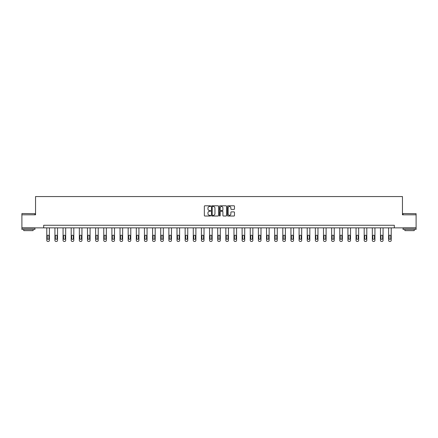 <?xml version="1.0" encoding="UTF-8"?>
<svg xmlns="http://www.w3.org/2000/svg" width="438" height="438" viewBox="0 0 438 438"><rect width="100%" height="100%" fill="white"/><g stroke="black" fill="none" stroke-linecap="round" stroke-linejoin="round"><path stroke-width="0.66" d="M210.651 206.145A0.356 0.356 0 0 0 210.295 205.789L204.853 205.789A0.515 0.515 0 0 0 204.343 206.298L204.343 215.518A0.515 0.515 0 0 0 204.853 216.027L210.295 216.027A0.356 0.356 0 0 0 210.651 215.671A0.356 0.356 0 0 0 210.295 215.31L209.588 215.31A1.637 1.637 0 0 1 207.951 213.673L207.951 212.906A1.637 1.637 0 0 1 209.588 211.269L210.295 211.269A0.356 0.356 0 0 0 210.651 210.908A0.356 0.356 0 0 0 210.295 210.552L209.588 210.552A1.637 1.637 0 0 1 207.951 208.91L207.951 208.143A1.637 1.637 0 0 1 209.588 206.506L210.295 206.506A0.356 0.356 0 0 0 210.651 206.145M233.963 209.397A0.515 0.515 0 0 0 234.478 208.888L234.478 206.298A0.515 0.515 0 0 0 233.963 205.789L227.924 205.789A0.515 0.515 0 0 0 227.41 206.298L227.41 215.518A0.515 0.515 0 0 0 227.924 216.027L233.963 216.027A0.515 0.515 0 0 0 234.478 215.518L234.478 212.392A0.515 0.515 0 0 0 233.963 211.882L231.379 211.882A0.515 0.515 0 0 0 230.87 212.392L230.87 213.941A1.369 1.369 0 0 1 229.496 215.31A1.369 1.369 0 0 1 228.127 213.941L228.127 207.875A1.369 1.369 0 0 1 229.496 206.506A1.369 1.369 0 0 1 230.87 207.875L230.87 208.888A0.515 0.515 0 0 0 231.379 209.397L233.963 209.397M43.68 227.864L21.9 227.864L21.9 214.823L35.544 214.823L35.544 196.563L402.456 196.563L402.456 214.823L416.1 214.823L416.1 227.864L394.32 227.864L394.32 225.258L43.68 225.258L43.68 227.864L394.32 227.864M218.551 206.298A0.515 0.515 0 0 0 218.042 205.789L211.997 205.789A0.515 0.515 0 0 0 211.483 206.298L211.483 215.518A0.515 0.515 0 0 0 211.997 216.027L218.042 216.027A0.515 0.515 0 0 0 218.551 215.518L218.551 206.298M219.958 205.789L226.003 205.789A0.515 0.515 0 0 1 226.517 206.298L226.517 215.518A0.515 0.515 0 0 1 226.003 216.027L223.418 216.027A0.515 0.515 0 0 1 222.904 215.518L222.904 211.778A0.515 0.515 0 0 0 222.394 211.269L220.675 211.269A0.515 0.515 0 0 0 220.166 211.778L220.166 215.671A0.356 0.356 0 0 1 219.805 216.027A0.356 0.356 0 0 1 219.449 215.671L219.449 206.298A0.515 0.515 0 0 1 219.958 205.789M212.561 206.506A0.356 0.356 0 0 0 212.2 206.862L212.2 214.954A0.356 0.356 0 0 0 212.561 215.31L213.301 215.31A1.637 1.637 0 0 0 214.943 213.673L214.943 208.143A1.637 1.637 0 0 0 213.301 206.506L212.561 206.506M222.904 207.902A1.369 1.369 0 0 0 221.535 206.528A1.369 1.369 0 0 0 220.166 207.902L220.166 210.037A0.515 0.515 0 0 0 220.675 210.552L222.394 210.552A0.515 0.515 0 0 0 222.904 210.037L222.904 207.902M49.395 227.864L49.395 240.396A1.046 1.046 0 0 1 48.35 241.437L47.83 241.437A1.046 1.046 0 0 1 46.784 240.396L46.784 227.864M48.925 238.518L48.925 236.011A0.832 0.832 0 0 0 48.087 235.179A0.832 0.832 0 0 0 47.255 236.011L47.255 238.518A0.832 0.832 0 0 0 48.087 239.351A0.832 0.832 0 0 0 48.925 238.518M22.059 213.52L34.941 213.673L22.059 213.52M28.421 229.43L21.9 229.43L21.9 228.127L34.941 228.127L34.941 229.43L28.421 229.43M33.118 229.43L33.118 230.629L23.729 230.629L23.729 229.43M403.212 213.52L416.1 213.673L403.212 213.52M409.579 229.43L403.059 229.43L403.059 228.127L416.1 228.127L416.1 229.43L409.579 229.43M414.271 229.43L414.271 230.629L404.882 230.629L404.882 229.43M57.531 227.864L57.531 240.396A1.046 1.046 0 0 1 56.491 241.437L55.965 241.437A1.046 1.046 0 0 1 54.925 240.396L54.925 227.864M57.06 238.518L57.06 236.011A0.832 0.832 0 0 0 56.228 235.179A0.832 0.832 0 0 0 55.396 236.011L55.396 238.518A0.832 0.832 0 0 0 56.228 239.351A0.832 0.832 0 0 0 57.06 238.518M65.673 227.864L65.673 240.396A1.046 1.046 0 0 1 64.627 241.437L64.107 241.437A1.046 1.046 0 0 1 63.061 240.396L63.061 227.864M65.202 238.518L65.202 236.011A0.832 0.832 0 0 0 64.364 235.179A0.832 0.832 0 0 0 63.532 236.011L63.532 238.518A0.832 0.832 0 0 0 64.364 239.351A0.832 0.832 0 0 0 65.202 238.518M73.808 227.864L73.808 240.396A1.046 1.046 0 0 1 72.768 241.437L72.243 241.437A1.046 1.046 0 0 1 71.202 240.396L71.202 227.864M73.338 238.518L73.338 236.011A0.832 0.832 0 0 0 72.505 235.179A0.832 0.832 0 0 0 71.673 236.011L71.673 238.518A0.832 0.832 0 0 0 72.505 239.351A0.832 0.832 0 0 0 73.338 238.518M81.95 227.864L81.95 240.396A1.046 1.046 0 0 1 80.904 241.437L80.384 241.437A1.046 1.046 0 0 1 79.338 240.396L79.338 227.864M81.479 238.518L81.479 236.011A0.832 0.832 0 0 0 80.641 235.179A0.832 0.832 0 0 0 79.809 236.011L79.809 238.518A0.832 0.832 0 0 0 80.641 239.351A0.832 0.832 0 0 0 81.479 238.518M90.086 227.864L90.086 240.396A1.046 1.046 0 0 1 89.045 241.437L88.52 241.437A1.046 1.046 0 0 1 87.48 240.396L87.48 227.864M89.615 238.518L89.615 236.011A0.832 0.832 0 0 0 88.783 235.179A0.832 0.832 0 0 0 87.95 236.011L87.95 238.518A0.832 0.832 0 0 0 88.783 239.351A0.832 0.832 0 0 0 89.615 238.518M98.227 227.864L98.227 240.396A1.046 1.046 0 0 1 97.181 241.437L96.661 241.437A1.046 1.046 0 0 1 95.615 240.396L95.615 227.864M97.756 238.518L97.756 236.011A0.832 0.832 0 0 0 96.918 235.179A0.832 0.832 0 0 0 96.086 236.011L96.086 238.518A0.832 0.832 0 0 0 96.918 239.351A0.832 0.832 0 0 0 97.756 238.518M106.363 227.864L106.363 240.396A1.046 1.046 0 0 1 105.323 241.437L104.797 241.437A1.046 1.046 0 0 1 103.757 240.396L103.757 227.864M105.892 238.518L105.892 236.011A0.832 0.832 0 0 0 105.06 235.179A0.832 0.832 0 0 0 104.228 236.011L104.228 238.518A0.832 0.832 0 0 0 105.06 239.351A0.832 0.832 0 0 0 105.892 238.518M114.504 227.864L114.504 240.396A1.046 1.046 0 0 1 113.458 241.437L112.938 241.437A1.046 1.046 0 0 1 111.893 240.396L111.893 227.864M114.033 238.518L114.033 236.011A0.832 0.832 0 0 0 113.196 235.179A0.832 0.832 0 0 0 112.363 236.011L112.363 238.518A0.832 0.832 0 0 0 113.196 239.351A0.832 0.832 0 0 0 114.033 238.518M122.64 227.864L122.64 240.396A1.046 1.046 0 0 1 121.6 241.437L121.074 241.437A1.046 1.046 0 0 1 120.034 240.396L120.034 227.864M122.169 238.518L122.169 236.011A0.832 0.832 0 0 0 121.337 235.179A0.832 0.832 0 0 0 120.505 236.011L120.505 238.518A0.832 0.832 0 0 0 121.337 239.351A0.832 0.832 0 0 0 122.169 238.518M130.781 227.864L130.781 240.396A1.046 1.046 0 0 1 129.736 241.437L129.215 241.437A1.046 1.046 0 0 1 128.17 240.396L128.17 227.864M130.31 238.518L130.31 236.011A0.832 0.832 0 0 0 129.473 235.179A0.832 0.832 0 0 0 128.641 236.011L128.641 238.518A0.832 0.832 0 0 0 129.473 239.351A0.832 0.832 0 0 0 130.31 238.518M138.917 227.864L138.917 240.396A1.046 1.046 0 0 1 137.877 241.437L137.351 241.437A1.046 1.046 0 0 1 136.311 240.396L136.311 227.864M138.446 238.518L138.446 236.011A0.832 0.832 0 0 0 137.614 235.179A0.832 0.832 0 0 0 136.782 236.011L136.782 238.518A0.832 0.832 0 0 0 137.614 239.351A0.832 0.832 0 0 0 138.446 238.518M147.059 227.864L147.059 240.396A1.046 1.046 0 0 1 146.013 241.437L145.493 241.437A1.046 1.046 0 0 1 144.447 240.396L144.447 227.864M146.588 238.518L146.588 236.011A0.832 0.832 0 0 0 145.75 235.179A0.832 0.832 0 0 0 144.918 236.011L144.918 238.518A0.832 0.832 0 0 0 145.75 239.351A0.832 0.832 0 0 0 146.588 238.518M155.194 227.864L155.194 240.396A1.046 1.046 0 0 1 154.154 241.437L153.629 241.437A1.046 1.046 0 0 1 152.588 240.396L152.588 227.864M154.724 238.518L154.724 236.011A0.832 0.832 0 0 0 153.891 235.179A0.832 0.832 0 0 0 153.059 236.011L153.059 238.518A0.832 0.832 0 0 0 153.891 239.351A0.832 0.832 0 0 0 154.724 238.518M163.336 227.864L163.336 240.396A1.046 1.046 0 0 1 162.29 241.437L161.77 241.437A1.046 1.046 0 0 1 160.724 240.396L160.724 227.864M162.865 238.518L162.865 236.011A0.832 0.832 0 0 0 162.027 235.179A0.832 0.832 0 0 0 161.195 236.011L161.195 238.518A0.832 0.832 0 0 0 162.027 239.351A0.832 0.832 0 0 0 162.865 238.518M171.472 227.864L171.472 240.396A1.046 1.046 0 0 1 170.431 241.437L169.906 241.437A1.046 1.046 0 0 1 168.865 240.396L168.865 227.864M171.001 238.518L171.001 236.011A0.832 0.832 0 0 0 170.168 235.179A0.832 0.832 0 0 0 169.336 236.011L169.336 238.518A0.832 0.832 0 0 0 170.168 239.351A0.832 0.832 0 0 0 171.001 238.518M179.613 227.864L179.613 240.396A1.046 1.046 0 0 1 178.567 241.437L178.047 241.437A1.046 1.046 0 0 1 177.001 240.396L177.001 227.864M179.142 238.518L179.142 236.011A0.832 0.832 0 0 0 178.304 235.179A0.832 0.832 0 0 0 177.472 236.011L177.472 238.518A0.832 0.832 0 0 0 178.304 239.351A0.832 0.832 0 0 0 179.142 238.518M187.749 227.864L187.749 240.396A1.046 1.046 0 0 1 186.708 241.437L186.183 241.437A1.046 1.046 0 0 1 185.143 240.396L185.143 227.864M187.278 238.518L187.278 236.011A0.832 0.832 0 0 0 186.446 235.179A0.832 0.832 0 0 0 185.613 236.011L185.613 238.518A0.832 0.832 0 0 0 186.446 239.351A0.832 0.832 0 0 0 187.278 238.518M195.89 227.864L195.89 240.396A1.046 1.046 0 0 1 194.844 241.437L194.324 241.437A1.046 1.046 0 0 1 193.278 240.396L193.278 227.864M195.419 238.518L195.419 236.011A0.832 0.832 0 0 0 194.581 235.179A0.832 0.832 0 0 0 193.749 236.011L193.749 238.518A0.832 0.832 0 0 0 194.581 239.351A0.832 0.832 0 0 0 195.419 238.518M204.026 227.864L204.026 240.396A1.046 1.046 0 0 1 202.986 241.437L202.46 241.437A1.046 1.046 0 0 1 201.42 240.396L201.42 227.864M203.555 238.518L203.555 236.011A0.832 0.832 0 0 0 202.723 235.179A0.832 0.832 0 0 0 201.891 236.011L201.891 238.518A0.832 0.832 0 0 0 202.723 239.351A0.832 0.832 0 0 0 203.555 238.518M212.167 227.864L212.167 240.396A1.046 1.046 0 0 1 211.121 241.437L210.601 241.437A1.046 1.046 0 0 1 209.556 240.396L209.556 227.864M211.696 238.518L211.696 236.011A0.832 0.832 0 0 0 210.859 235.179A0.832 0.832 0 0 0 210.026 236.011L210.026 238.518A0.832 0.832 0 0 0 210.859 239.351A0.832 0.832 0 0 0 211.696 238.518M220.303 227.864L220.303 240.396A1.046 1.046 0 0 1 219.263 241.437L218.737 241.437A1.046 1.046 0 0 1 217.697 240.396L217.697 227.864M219.832 238.518L219.832 236.011A0.832 0.832 0 0 0 219 235.179A0.832 0.832 0 0 0 218.168 236.011L218.168 238.518A0.832 0.832 0 0 0 219 239.351A0.832 0.832 0 0 0 219.832 238.518M228.444 227.864L228.444 240.396A1.046 1.046 0 0 1 227.399 241.437L226.879 241.437A1.046 1.046 0 0 1 225.833 240.396L225.833 227.864M227.974 238.518L227.974 236.011A0.832 0.832 0 0 0 227.141 235.179A0.832 0.832 0 0 0 226.304 236.011L226.304 238.518A0.832 0.832 0 0 0 227.141 239.351A0.832 0.832 0 0 0 227.974 238.518M236.58 227.864L236.58 240.396A1.046 1.046 0 0 1 235.54 241.437L235.014 241.437A1.046 1.046 0 0 1 233.974 240.396L233.974 227.864M236.109 238.518L236.109 236.011A0.832 0.832 0 0 0 235.277 235.179A0.832 0.832 0 0 0 234.445 236.011L234.445 238.518A0.832 0.832 0 0 0 235.277 239.351A0.832 0.832 0 0 0 236.109 238.518M244.722 227.864L244.722 240.396A1.046 1.046 0 0 1 243.676 241.437L243.156 241.437A1.046 1.046 0 0 1 242.11 240.396L242.11 227.864M244.251 238.518L244.251 236.011A0.832 0.832 0 0 0 243.418 235.179A0.832 0.832 0 0 0 242.581 236.011L242.581 238.518A0.832 0.832 0 0 0 243.418 239.351A0.832 0.832 0 0 0 244.251 238.518M252.857 227.864L252.857 240.396A1.046 1.046 0 0 1 251.817 241.437L251.292 241.437A1.046 1.046 0 0 1 250.251 240.396L250.251 227.864M252.387 238.518L252.387 236.011A0.832 0.832 0 0 0 251.554 235.179A0.832 0.832 0 0 0 250.722 236.011L250.722 238.518A0.832 0.832 0 0 0 251.554 239.351A0.832 0.832 0 0 0 252.387 238.518M260.999 227.864L260.999 240.396A1.046 1.046 0 0 1 259.953 241.437L259.433 241.437A1.046 1.046 0 0 1 258.387 240.396L258.387 227.864M260.528 238.518L260.528 236.011A0.832 0.832 0 0 0 259.696 235.179A0.832 0.832 0 0 0 258.858 236.011L258.858 238.518A0.832 0.832 0 0 0 259.696 239.351A0.832 0.832 0 0 0 260.528 238.518M269.135 227.864L269.135 240.396A1.046 1.046 0 0 1 268.094 241.437L267.569 241.437A1.046 1.046 0 0 1 266.528 240.396L266.528 227.864M268.664 238.518L268.664 236.011A0.832 0.832 0 0 0 267.832 235.179A0.832 0.832 0 0 0 266.999 236.011L266.999 238.518A0.832 0.832 0 0 0 267.832 239.351A0.832 0.832 0 0 0 268.664 238.518M277.276 227.864L277.276 240.396A1.046 1.046 0 0 1 276.23 241.437L275.71 241.437A1.046 1.046 0 0 1 274.664 240.396L274.664 227.864M276.805 238.518L276.805 236.011A0.832 0.832 0 0 0 275.973 235.179A0.832 0.832 0 0 0 275.135 236.011L275.135 238.518A0.832 0.832 0 0 0 275.973 239.351A0.832 0.832 0 0 0 276.805 238.518M285.412 227.864L285.412 240.396A1.046 1.046 0 0 1 284.371 241.437L283.846 241.437A1.046 1.046 0 0 1 282.806 240.396L282.806 227.864M284.941 238.518L284.941 236.011A0.832 0.832 0 0 0 284.109 235.179A0.832 0.832 0 0 0 283.276 236.011L283.276 238.518A0.832 0.832 0 0 0 284.109 239.351A0.832 0.832 0 0 0 284.941 238.518M293.553 227.864L293.553 240.396A1.046 1.046 0 0 1 292.507 241.437L291.987 241.437A1.046 1.046 0 0 1 290.941 240.396L290.941 227.864M293.082 238.518L293.082 236.011A0.832 0.832 0 0 0 292.25 235.179A0.832 0.832 0 0 0 291.412 236.011L291.412 238.518A0.832 0.832 0 0 0 292.25 239.351A0.832 0.832 0 0 0 293.082 238.518M301.689 227.864L301.689 240.396A1.046 1.046 0 0 1 300.649 241.437L300.123 241.437A1.046 1.046 0 0 1 299.083 240.396L299.083 227.864M301.218 238.518L301.218 236.011A0.832 0.832 0 0 0 300.386 235.179A0.832 0.832 0 0 0 299.554 236.011L299.554 238.518A0.832 0.832 0 0 0 300.386 239.351A0.832 0.832 0 0 0 301.218 238.518M309.83 227.864L309.83 240.396A1.046 1.046 0 0 1 308.785 241.437L308.264 241.437A1.046 1.046 0 0 1 307.219 240.396L307.219 227.864M309.359 238.518L309.359 236.011A0.832 0.832 0 0 0 308.527 235.179A0.832 0.832 0 0 0 307.69 236.011L307.69 238.518A0.832 0.832 0 0 0 308.527 239.351A0.832 0.832 0 0 0 309.359 238.518M317.966 227.864L317.966 240.396A1.046 1.046 0 0 1 316.926 241.437L316.4 241.437A1.046 1.046 0 0 1 315.36 240.396L315.36 227.864M317.495 238.518L317.495 236.011A0.832 0.832 0 0 0 316.663 235.179A0.832 0.832 0 0 0 315.831 236.011L315.831 238.518A0.832 0.832 0 0 0 316.663 239.351A0.832 0.832 0 0 0 317.495 238.518M326.107 227.864L326.107 240.396A1.046 1.046 0 0 1 325.062 241.437L324.542 241.437A1.046 1.046 0 0 1 323.496 240.396L323.496 227.864M325.637 238.518L325.637 236.011A0.832 0.832 0 0 0 324.804 235.179A0.832 0.832 0 0 0 323.967 236.011L323.967 238.518A0.832 0.832 0 0 0 324.804 239.351A0.832 0.832 0 0 0 325.637 238.518M334.243 227.864L334.243 240.396A1.046 1.046 0 0 1 333.203 241.437L332.677 241.437A1.046 1.046 0 0 1 331.637 240.396L331.637 227.864M333.772 238.518L333.772 236.011A0.832 0.832 0 0 0 332.94 235.179A0.832 0.832 0 0 0 332.108 236.011L332.108 238.518A0.832 0.832 0 0 0 332.94 239.351A0.832 0.832 0 0 0 333.772 238.518M342.385 227.864L342.385 240.396A1.046 1.046 0 0 1 341.339 241.437L340.819 241.437A1.046 1.046 0 0 1 339.773 240.396L339.773 227.864M341.914 238.518L341.914 236.011A0.832 0.832 0 0 0 341.082 235.179A0.832 0.832 0 0 0 340.244 236.011L340.244 238.518A0.832 0.832 0 0 0 341.082 239.351A0.832 0.832 0 0 0 341.914 238.518M350.52 227.864L350.52 240.396A1.046 1.046 0 0 1 349.48 241.437L348.955 241.437A1.046 1.046 0 0 1 347.914 240.396L347.914 227.864M350.05 238.518L350.05 236.011A0.832 0.832 0 0 0 349.217 235.179A0.832 0.832 0 0 0 348.385 236.011L348.385 238.518A0.832 0.832 0 0 0 349.217 239.351A0.832 0.832 0 0 0 350.05 238.518M358.662 227.864L358.662 240.396A1.046 1.046 0 0 1 357.616 241.437L357.096 241.437A1.046 1.046 0 0 1 356.05 240.396L356.05 227.864M358.191 238.518L358.191 236.011A0.832 0.832 0 0 0 357.359 235.179A0.832 0.832 0 0 0 356.521 236.011L356.521 238.518A0.832 0.832 0 0 0 357.359 239.351A0.832 0.832 0 0 0 358.191 238.518M366.798 227.864L366.798 240.396A1.046 1.046 0 0 1 365.757 241.437L365.232 241.437A1.046 1.046 0 0 1 364.192 240.396L364.192 227.864M366.327 238.518L366.327 236.011A0.832 0.832 0 0 0 365.495 235.179A0.832 0.832 0 0 0 364.662 236.011L364.662 238.518A0.832 0.832 0 0 0 365.495 239.351A0.832 0.832 0 0 0 366.327 238.518M374.939 227.864L374.939 240.396A1.046 1.046 0 0 1 373.893 241.437L373.373 241.437A1.046 1.046 0 0 1 372.327 240.396L372.327 227.864M374.468 238.518L374.468 236.011A0.832 0.832 0 0 0 373.636 235.179A0.832 0.832 0 0 0 372.798 236.011L372.798 238.518A0.832 0.832 0 0 0 373.636 239.351A0.832 0.832 0 0 0 374.468 238.518M383.075 227.864L383.075 240.396A1.046 1.046 0 0 1 382.035 241.437L381.509 241.437A1.046 1.046 0 0 1 380.469 240.396L380.469 227.864M382.604 238.518L382.604 236.011A0.832 0.832 0 0 0 381.772 235.179A0.832 0.832 0 0 0 380.94 236.011L380.94 238.518A0.832 0.832 0 0 0 381.772 239.351A0.832 0.832 0 0 0 382.604 238.518M391.216 227.864L391.216 240.396A1.046 1.046 0 0 1 390.17 241.437L389.65 241.437A1.046 1.046 0 0 1 388.605 240.396L388.605 227.864M390.745 238.518L390.745 236.011A0.832 0.832 0 0 0 389.913 235.179A0.832 0.832 0 0 0 389.075 236.011L389.075 238.518A0.832 0.832 0 0 0 389.913 239.351A0.832 0.832 0 0 0 390.745 238.518M21.9 214.823L21.9 213.673M34.941 214.823L34.941 213.673M403.059 214.823L403.059 213.673M416.1 214.823L416.1 213.673"/></g></svg>
